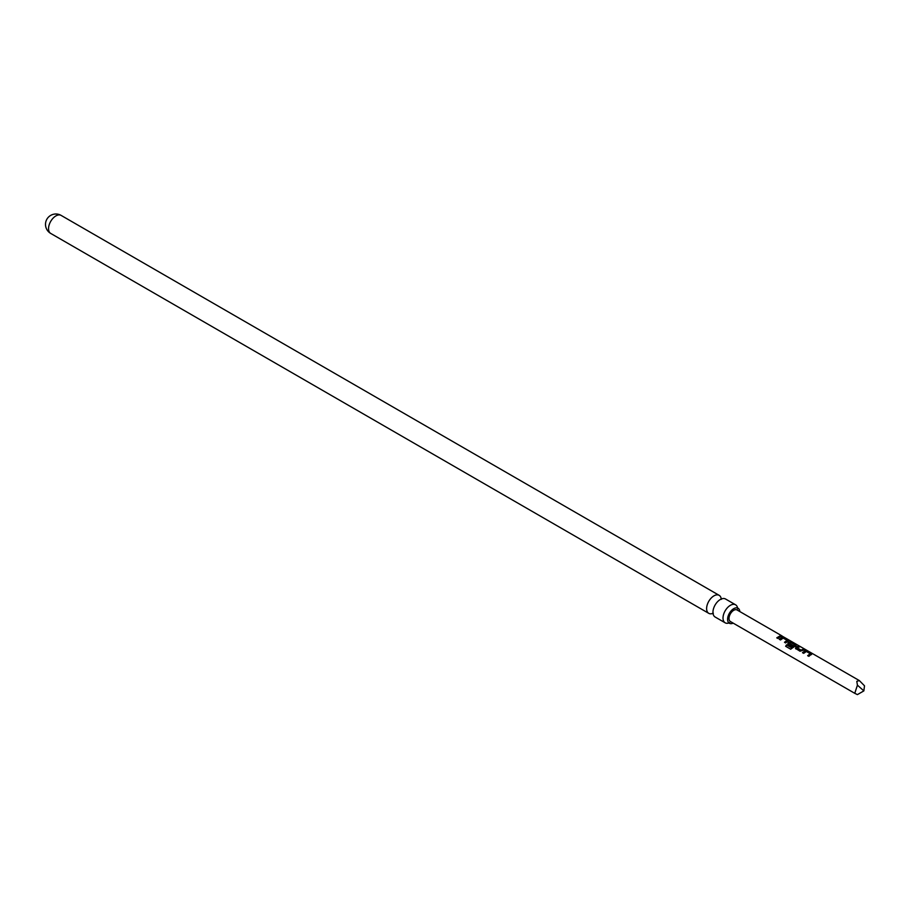 <?xml version="1.0" encoding="UTF-8"?>
<svg xmlns="http://www.w3.org/2000/svg" width="910" height="910" viewBox="0 0 910 910"><rect width="100%" height="100%" fill="white"/><g stroke="black" fill="none" stroke-linecap="round" stroke-linejoin="round"><path stroke-width="1.36" d="M781.394 635.681L859.313 680.555L856.799 681.351L857.425 685.173L854.763 693.318L857.425 694.603L863.863 690.883L857.425 685.173M725.168 622.815L715.112 617.003A10.397 6.006 -60 0 1 712.985 612.965A10.397 6.006 -60 0 1 720.31 599.508A10.397 6.006 -60 0 1 720.947 599.167A10.397 6.006 -60 0 1 725.509 598.985L735.576 604.797A10.397 6.006 120 0 0 730.377 605.321A10.397 6.006 120 0 0 723.575 614.489A10.397 6.006 120 0 0 725.168 622.815A10.397 6.006 120 0 0 728.853 622.997M733.176 623.122A8.679 5.005 -60 0 1 729.274 623.191A8.679 5.005 -60 0 1 728.102 616.195A8.679 5.005 -60 0 1 733.733 608.665A8.679 5.005 -60 0 1 737.942 608.176A8.679 5.005 -60 0 1 739.841 611.577M721.164 598.427A10.397 6.006 120 0 0 719.162 595.333A10.397 6.006 120 0 0 713.963 595.845A10.397 6.006 120 0 0 707.172 605.014A10.397 6.006 120 0 0 708.765 613.34A10.397 6.006 120 0 0 712.439 613.522M737.566 607.891A10.397 6.006 120 0 0 735.576 604.797M810.753 654.768L808.865 656.326L807.67 655.644L810.23 653.755L806.396 651.469L803.678 653.334L802.483 652.652L805.202 650.707L807.375 651.105L811.527 653.505L810.753 654.768M795.875 648.83L795.818 647.203L798.536 645.998L799.731 646.691L797.171 647.772L801.005 650.093L803.723 649.001L804.918 649.683L800.027 651.23L795.442 648.341M788.151 644.371L788.094 642.744L789.755 641.789L796.079 644.587L796.136 645.463L790.631 649.171L785.637 646.282L786.524 644.86L791.222 647.579L794.658 644.769L790.813 642.471L789.994 642.779L789.311 643.234L792.69 645.292L791.552 646.339L787.719 643.882M787.594 641.402L785.694 642.949L784.511 642.267L787.059 640.378L783.226 638.092L780.507 639.957L779.313 639.275L782.031 637.33L784.204 637.728L788.356 640.128L787.594 641.402M779.87 636.943L777.97 638.49L776.787 637.808L780.564 635.624L781.747 636.306L779.87 636.943M781.986 635.908L737.066 609.973A6.666 3.845 120 0 0 733.733 610.303A6.666 3.845 120 0 0 729.376 616.184A6.666 3.845 120 0 0 730.4 621.53L854.763 693.318M863.863 690.883L864.5 685.799L859.313 680.555M779.392 639.423L781.997 637.557L788.356 640.128L788.413 641.004M788.219 644.53L788.128 642.938L789.721 642.016L796.079 644.587L796.136 645.463M802.563 652.8L805.168 650.934L811.527 653.505L811.583 654.381M776.856 637.967L780.564 635.624M780.484 635.862L781.667 636.545M784.579 642.426L787.059 640.378M788.288 640.367L788.379 641.243M790.779 649.228L785.785 646.35L786.627 644.974L791.222 647.579M796.011 644.826L796.102 645.702M792.724 645.486L789.311 643.234M791.336 647.692L794.658 644.769M795.943 648.989L795.818 647.203M797.171 647.772L801.039 650.286L803.723 649.001M803.655 649.24L804.838 649.922M795.852 647.397L798.536 645.998M798.468 646.248L799.651 646.93M807.75 655.803L810.23 653.755M811.458 653.744L811.549 654.62M50.698 233.415A10.397 10.397 0 0 1 45.5 224.406A10.397 10.397 0 0 1 61.106 215.397A10.397 6.006 120 0 0 55.897 215.909A10.397 6.006 120 0 0 48.548 228.649A10.397 6.006 120 0 0 50.698 233.415L708.765 613.34M713.212 614.034L712.291 613.499L713.326 613.169M729.274 623.191L728.694 622.975L729.729 622.645M737.942 608.176L737.475 607.778L737.703 608.836M721.983 598.837L721.061 598.302L721.289 599.36M61.106 215.397L719.162 595.333"/></g></svg>
